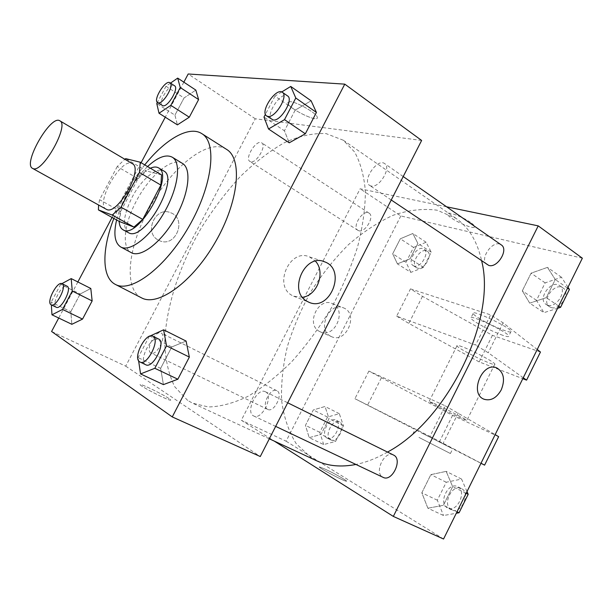 <?xml version="1.0" encoding="UTF-8"?>
<svg xmlns="http://www.w3.org/2000/svg" width="613" height="613" viewBox="0 0 613 613"><rect width="100%" height="100%" fill="white"/><g stroke="black" fill="none" stroke-linecap="round" stroke-linejoin="round"><path stroke-width="0.46" stroke-dasharray="3.06 2.3" d="M106.225 209.294C94.502 203.945 121.818 156.284 132.362 163.702M119.681 221.653L120.661 211.477L138.048 178.689L117.244 166.529L124.837 159.25M117.244 166.529L99.59 199.7L98.586 205.056M120.661 211.477L99.59 199.7M138.048 178.689L146.53 170.973L125.688 158.629M161.541 174.881L146.53 170.973M150.354 168.223C141.994 172.529 134.209 181.218 126.991 194.306C121.596 204.696 118.983 213.715 119.137 221.354M128.324 232.664C122.079 227.009 123.343 215.201 132.124 197.24C141.228 179.64 156.798 166.376 163.694 170.95M147.549 166.56C139.534 174.215 132.431 183.816 126.24 195.348C121.78 203.807 118.57 212.014 116.608 219.952M182.452 163.418C172.138 156.56 149.419 175.762 136.331 201.102C124.186 223.622 121.405 247.721 131.305 252.656M144.737 164.882C136.891 174.659 129.872 185.356 123.688 196.98L113.857 218.435M141.503 297.834C123.581 289.052 127.91 247.966 147.963 210.772C169.433 169.019 208.083 136.967 226.603 149.403M170.491 83.115L166 86.234L184.038 97.98L195.823 90.088L184.038 97.98L174.943 115.144L177.41 124.868L174.943 115.144L156.775 103.574M281.719 91.973L274.946 96.118L295.198 110.125L311.097 100.785L295.198 110.125L284.424 130.807L289.236 142.806L284.424 130.807L263.988 117.06M183.846 82.173L165.265 117.198M141.113 162.721L112.072 217.454M77.859 281.957L58.718 318.032M61.921 283.643L60.687 284.309L80.173 294.01L90.808 288.485L80.173 294.01L70.809 311.68L71.851 324.308L70.809 311.68L51.185 302.171L51.354 304.899M149.48 335.939L171.793 346.935L186.084 341.066L171.793 346.935L160.637 368.352L163.426 384.612L160.637 368.352L138.132 357.632L138.592 360.697M421.637 140.454L255.269 118.776L125.703 366.153L51.584 331.48M255.269 118.776L188.183 73.989M158.338 240.089L159.411 240.618C175.586 248.388 187.57 218.757 170.69 212.749C155.541 205.838 143.373 232.725 158.338 240.089L159.411 240.618C175.586 248.388 187.57 218.757 170.69 212.749C155.549 205.838 143.373 232.725 158.338 240.089M187.655 400.427L174.736 386.757C168.652 374.482 165.318 359.823 164.736 342.782C165.778 307.366 179.448 265.613 201.393 227.814C213.017 209.317 225.814 192.405 239.79 177.08C254.219 162.974 268.931 151.587 283.934 142.921C298.822 136.101 312.86 132.99 326.032 133.58L343.326 140.247L354.559 151.94C360.398 162.445 364.007 175.548 365.379 191.241C365.325 208.221 362.735 226.741 357.601 246.801C351.034 267.329 342.276 287.735 331.326 308.032C319.35 327.733 306.163 345.602 291.78 361.647C277.061 376.213 262.387 387.814 247.767 396.442C233.53 403.185 220.404 406.695 208.382 406.963L192.612 403.185L187.655 400.427M125.703 366.153L260.272 456.532M371.118 186.03L369.654 185.425C361.731 180.804 377.401 157.878 384.627 163.587C391.707 167.625 379.209 188.383 371.118 186.03M250.725 161.778L249.912 161.457C244.235 158.43 256.594 138.921 261.72 142.852C266.939 145.542 256.487 163.533 250.725 161.778M150.852 352.942C145.097 350.008 155.579 329.717 161.112 333.051C167.234 335.434 156.706 356.421 151.059 353.057L150.852 352.942M265.605 391.876L265.414 391.776C257.176 387.033 244.894 412.411 253.736 415.982C261.812 420.595 274.011 395.753 265.605 391.876M290.141 101.635L287.604 102.877C288.003 108.317 318.875 123.412 317.289 117.374C317.319 113.643 297.274 101.988 290.141 101.635L287.604 102.877C288.003 108.325 318.875 123.42 317.289 117.374C317.319 113.643 297.267 101.996 290.141 101.635M169.096 398.619C163.372 394.619 142.829 384.497 140.569 384.581C135.757 383.838 167.334 400.343 170.452 400.189C171.119 400.22 170.667 399.699 169.096 398.619C163.372 394.619 142.829 384.497 140.569 384.573C135.757 383.83 167.341 400.335 170.46 400.189C171.127 400.212 170.675 399.691 169.096 398.619M302.523 297.29L293.658 296.225L292.332 295.558C272.877 285.873 289.888 247.736 309.519 256.916L315.48 261.199M316.936 460.907L311.381 457.903L296.294 443.804C288.654 431.498 283.765 417.047 281.62 400.45C281.03 383.064 282.984 364.957 287.497 346.123C293.336 327.258 301.244 308.937 311.22 291.16C322.2 274.019 334.575 258.563 348.353 244.779C362.712 232.25 377.57 222.435 392.948 215.347C408.327 210.067 423.047 208.351 437.107 210.19L455.972 218.343C468.73 227.17 477.297 241.384 481.68 260.985M387.508 452.065C376.673 458.256 366.145 462.386 355.931 464.462M393.531 455.038C384.42 449.927 373.478 473.366 383.14 477.366M358.843 230.749L357.938 230.358C351.563 226.841 363.248 208.795 369.087 213.155C374.926 216.305 365.195 233.009 358.843 230.749M267.475 409.277C260.962 405.99 270.532 387.025 276.831 390.711C283.673 393.5 274.134 413.101 267.705 409.4L267.475 409.277M487.189 264.701C478.523 259.521 493.258 238.687 501.25 244.886M446.601 206.796L360.115 188.781L241.315 420.25L274.295 441.115M319.457 331.418L320.17 331.779C334.851 339.219 347.632 309.35 332.254 303.573C318.293 296.746 305.458 324.614 319.457 331.418M582.35 258.203L400.81 215.952L360.115 188.781M400.81 215.952L286.102 441.207L241.315 420.25M330.637 336.223C316.507 329.35 329.541 301.014 343.625 307.918C359.134 313.741 346.161 344.1 331.349 336.583L330.637 336.223M470.516 222.396C462.44 216.588 446.486 210.864 447.505 214.075C447.49 218.167 475.68 231.116 474.577 226.481C474.416 225.553 473.06 224.189 470.516 222.396C473.06 224.197 474.408 225.553 474.577 226.481C475.673 231.124 447.49 218.174 447.505 214.075C446.486 210.864 462.44 216.588 470.516 222.404M496.576 367.846C482.347 361.409 469.19 393.446 483.749 399.124L483.971 399.224M324.951 469.052L319.588 466.953C315.994 466.439 344.23 481.496 346.353 481.213C348.69 481.504 333.955 473.144 324.951 469.052C333.955 473.144 348.69 481.504 346.353 481.205C344.238 481.489 316.001 466.439 319.588 466.953L324.959 469.045M286.102 441.207L443.551 539.011M397.416 263.874L410.082 258.77L417.867 243.407L412.84 233.492L400.32 238.794L392.68 253.805L397.416 263.874L410.082 258.77L417.867 243.407L412.84 233.492L400.32 238.794L392.68 253.805L397.416 263.874L410.871 272.371L423.552 267.414L431.253 252.181L426.112 242.258L413.568 247.422L406.021 262.303L410.871 272.371M529.701 303.144L546.298 297.65L555.278 279.528L547.455 267.383L531.096 273.168L522.322 290.807L529.701 303.144L546.298 297.65L555.278 279.528L547.455 267.383L531.096 273.168L522.322 290.807L529.701 303.144L543.976 312.661L557.585 308.301M427.882 508.208L443.398 505.319L452.655 486.638L446.172 471.366L430.855 474.646L421.821 492.814L427.882 508.208L443.398 505.319L452.655 486.638L446.172 471.366L430.855 474.646L421.821 492.814L427.882 508.208L443.528 515.525L456.287 513.257M309.197 437.644L321.043 434.41L329.035 418.641L325.02 406.48L313.281 409.982L305.458 425.376L309.197 437.644L321.043 434.41L329.035 418.641L325.02 406.48L313.281 409.982L305.458 425.376L309.197 437.644L323.672 444.563L335.564 441.429L343.456 425.813L339.311 413.683L327.534 417.07L319.794 432.326L323.672 444.563M540.459 352.031L492.431 335.349L422.487 296.34L410.465 288.884L396.657 316.17L475.558 345.05L490.615 314.875L503.112 322.844L537.226 349.502M410.465 288.884L490.615 314.875M498.645 436.678L452.578 415.369L368.888 371.072L445.237 405.814L429.981 436.402L481.013 463.236M368.888 371.072L354.919 398.695L429.981 436.402M462.233 346.751C458.417 345.349 456.662 345.027 456.976 345.801C457.88 348.943 497.227 367.938 494.86 364.053C494.553 362.153 472.638 350.521 462.233 346.751M396.657 316.17L408.833 323.403L479.197 361.915L522.805 378.681M523.257 377.761L488.224 352.751L475.558 345.05M433.958 403.316C444.019 407.875 466.118 419.376 466.853 420.426L461.581 418.411C451.252 413.683 430.088 402.664 429.115 401.5L433.958 403.316M445.237 405.814L495.151 434.625M421.277 432.786L452.762 448.785L421.277 432.786M480.975 463.305L354.919 398.695M418.963 437.414L450.409 453.52L418.963 437.414M502.882 335.357C493.925 332.062 485.082 327.794 476.355 322.561C473.029 320.469 471.182 318.99 470.822 318.124C468.209 313.381 508.346 332.277 508.775 336.039C508.966 336.981 507.005 336.752 502.882 335.357M478.63 318.009C489.756 325.181 512.652 334.675 511.089 331.38C510.721 327.511 470.562 308.668 473.129 313.519C473.474 314.408 475.313 315.902 478.63 318.009M422.487 296.34L408.833 323.403M492.431 335.349L479.197 361.915M452.578 415.369L439.192 442.249M381.355 377.853L367.532 405.247M503.112 322.844L488.224 352.751M458.256 412.963L443.168 443.268M149.243 336.391L138.132 357.632M145.787 364.773L145.45 364.582C138.186 360.659 151.511 334.782 158.583 339.02M171.793 346.935L160.637 368.352M274.946 96.118L265.429 114.302M271.888 119.489C264.785 115.466 281.191 90.77 287.581 95.934M295.198 110.125L284.424 130.807M60.687 284.309L51.185 302.171M56.22 307.243L56.036 307.144C51.032 304.554 62.273 283.191 67.055 286.187M80.173 294.01L70.809 311.68M166 86.234L157.388 102.425M162.253 105.551C157.265 102.992 170.153 82.295 174.575 85.789M184.038 97.98L174.943 115.144M467.014 491.557L461.574 479.082L446.241 482.232L437.322 500.2L443.528 515.525M447.352 507.809C438.011 503.005 448.394 481.519 457.551 486.653C467.344 490.783 457.168 513.158 447.789 508.039L447.352 507.809M461.574 479.082L446.172 471.366M446.241 482.232L430.855 474.646M437.322 500.2L421.821 492.814M457.014 511.786L443.398 505.319M466.156 493.281L452.655 486.638M451.199 509.633C441.843 504.821 452.187 483.396 461.359 488.538C471.167 492.676 461.03 514.989 451.628 509.863L451.199 509.633M567.998 287.244L561.493 277.275L545.141 282.877L536.482 300.332L543.976 312.661M547.685 305.167L546.053 304.408C537.103 298.998 551.348 279.206 559.638 285.589C567.592 290.347 556.55 308.423 547.685 305.167M561.493 277.275L547.455 267.383M545.141 282.877L531.096 273.168M536.482 300.332L522.322 290.807M558.688 306.079L546.298 297.65M567.561 288.118L555.278 279.528M551.187 307.534L549.562 306.768C540.589 301.351 554.803 281.62 563.109 288.01C571.078 292.784 560.067 310.799 551.187 307.534M326.982 438.027C320.155 434.586 329.265 416.311 335.886 420.135C343.035 423.1 333.985 441.981 327.227 438.149L326.982 438.027M339.311 413.683L325.02 406.48M327.534 417.07L313.281 409.982M319.794 432.326L305.458 425.376M335.564 441.429L321.043 434.41M343.456 425.813L329.035 418.641M330.553 439.743C323.702 436.303 332.782 418.066 339.426 421.897C346.59 424.878 337.571 443.712 330.798 439.873L330.553 439.743M414.097 265.996L413.154 265.567C406.488 261.851 417.813 244.541 423.958 249.085C430.058 252.426 420.694 268.479 414.097 265.996M426.112 242.258L412.84 233.492M413.568 247.422L400.32 238.794M406.021 262.303L392.68 253.805M423.552 267.414L410.082 258.77M431.253 252.181L417.867 243.407M417.407 268.111L416.472 267.682C409.783 263.95 421.085 246.687 427.246 251.238C433.36 254.594 424.02 270.609 417.407 268.111M293.658 296.225L308.6 302.102M309.519 256.916L322.859 261.261M455.972 218.343L343.326 140.247M269.322 438.801L192.612 403.185M253.736 415.982L275.658 426.38M265.414 391.776L287.712 402.787M369.087 213.155L261.72 142.852M357.938 230.358L249.912 161.457M276.831 390.711L161.112 333.051M267.705 409.4L151.059 353.057M403.208 176.544L384.627 163.587M391.24 199.991L369.654 185.425M320.17 331.779L331.349 336.583M332.254 303.573L343.625 307.918M456.976 345.801L429.115 401.5M494.86 364.053L466.853 420.426M450.409 453.52L452.762 448.785M412.756 434.196L415.101 429.514M473.129 313.519L470.822 318.124M511.089 331.38L508.775 336.039M461.359 488.538L457.551 486.653M451.628 509.863L447.789 508.039M563.109 288.01L559.638 285.589M549.562 306.768L546.053 304.408M339.426 421.897L335.886 420.135M330.798 439.873L327.227 438.149M427.246 251.238L423.958 249.085M416.472 267.682L413.154 265.567"/><path stroke-width="0.92" d="M33.033 168.598L32.558 168.391C22.344 163.916 50.81 114.256 59.836 120.807C69.79 124.784 42.55 173.395 33.033 168.598M59.836 120.807L132.362 163.702C143.703 168.583 117.727 215.155 106.769 209.539L32.558 168.391M140.27 162.223L161.541 174.881L160.882 185.095L142.76 219.4L120.999 207.186L139.412 172.46L140.27 162.223L125.688 158.629L124.837 159.25M142.76 219.4L133.956 227.078L119.681 221.653L98.417 209.907L98.586 205.056M98.417 209.907L112.24 215.056L120.999 207.186M133.956 227.078L112.24 215.056M119.137 221.354C119.359 225.592 120.661 228.396 123.029 229.76C137.718 240.304 175.034 175.203 158.514 167.855C156.384 166.629 153.664 166.751 150.354 168.223M158.514 167.855L163.694 170.95C179.969 178.092 144.53 241.461 128.975 232.971L123.029 229.76M160.882 185.095L139.412 172.46M116.608 219.952C113.367 234.059 114.746 243.07 120.753 246.985C130.04 252.387 150.438 236.641 164.307 212.297C178.306 188.022 181.578 162.468 172.23 157.189C166.008 154.039 157.786 157.166 147.549 166.56M120.753 246.985L131.305 252.656C140.745 258.134 161.204 242.602 174.981 218.412C188.888 194.306 191.946 168.797 182.452 163.418L172.23 157.189M113.857 218.435C101.796 249.238 101.566 277.536 115.382 284.417C131.09 293.328 165.533 267.597 188.996 226.45C212.642 185.41 217.439 142.676 201.807 133.634C189.019 125.282 165.081 139.381 144.737 164.882M201.807 133.634L226.603 149.403C242.802 158.836 238.848 201.34 215.592 241.691C192.528 282.156 157.847 307.052 141.519 297.841L141.503 297.834M157.388 102.425L156.775 103.574L159.02 113.252L177.41 124.868L189.294 117.198L198.612 99.574L195.823 90.088L177.693 78.104L170.491 83.115M265.429 114.302L263.988 117.06L268.517 128.991L289.236 142.806L305.335 133.795L316.423 112.44L311.097 100.785L290.746 86.441L281.719 91.973M58.718 318.032L51.584 331.48L172.261 416.924L344.774 84.142L188.183 73.989L183.846 82.173M165.265 117.198L141.113 162.721M112.072 217.454L77.859 281.957M51.354 304.899L51.967 314.814L71.851 324.308L82.548 319.089L92.149 300.929L90.808 288.485L71.2 278.601L61.921 283.643M138.592 360.697L140.569 373.93L163.426 384.612L177.847 379.217L189.348 357.08L186.084 341.066L163.617 329.809L149.243 336.391M172.261 416.924L260.272 456.532L421.637 140.454L344.774 84.142M307.259 301.42C287.551 291.589 304.937 252.564 324.821 261.897C347.019 269.85 329.832 312.507 308.6 302.102L307.259 301.42M315.48 261.199C325.787 272.042 317.365 295.489 302.523 297.29M481.68 260.985C496.714 319.273 447.751 420.112 387.508 452.065M355.931 464.462C341.15 467.321 328.154 466.141 316.936 460.907L269.322 438.801M275.658 426.38L383.14 477.366C392.059 482.316 402.933 459.451 393.738 455.152L287.712 402.787M403.208 176.544L501.25 244.886C508.974 249.445 497.442 268.41 488.776 265.421L391.24 199.991M274.295 441.115L393.331 516.414L538.222 225.875L446.601 206.796M393.331 516.414L443.551 539.011L582.35 258.203L538.222 225.875M483.971 399.224C490.768 401.209 496.515 398.098 501.235 389.899C496.43 398.22 490.599 401.293 483.749 399.124C468.991 393.331 482.722 360.904 496.921 367.984C503.855 372.367 505.288 379.669 501.235 389.899C505.288 379.669 503.848 372.367 496.913 367.984L496.576 367.846M522.805 378.681L526.582 380.129L523.257 377.761M495.151 434.625L498.645 436.678L484.599 465.129L480.975 463.305M481.013 463.236L484.599 465.129M537.226 349.502L540.459 352.031L526.582 380.129M140.569 373.93L154.836 368.29L166.537 345.855L163.617 329.809M152.852 336.185L158.583 339.02C166.46 342.023 153.066 369.049 145.787 364.773L139.664 361.831C132.446 357.938 145.825 331.978 152.852 336.185C160.675 339.165 147.212 366.275 139.994 362.022M163.426 384.612L177.847 379.217L154.836 368.29M177.847 379.217L189.348 357.08L166.537 345.855M189.348 357.08L186.084 341.066M268.517 128.991L284.516 119.642L295.795 98.011L290.746 86.441M282.378 92.31L287.581 95.934C293.964 99.421 280.67 121.681 273.229 119.979L266.655 115.957C259.598 111.964 276.042 87.176 282.378 92.31C288.715 95.766 275.383 118.102 267.981 116.439L266.655 115.957M289.236 142.806L305.335 133.795L284.516 119.642M305.335 133.795L316.423 112.44L295.795 98.011M316.423 112.44L311.097 100.785M51.967 314.814L62.534 309.412L72.273 291.052L71.2 278.601M62.066 283.704L67.055 286.187C72.457 288.171 61.101 310.278 56.22 307.243L51.009 304.715C46.044 302.148 57.331 280.723 62.066 283.704C67.422 285.666 56.021 307.826 51.185 304.814M71.851 324.308L82.548 319.089L62.534 309.412M82.548 319.089L92.149 300.929L72.273 291.052M92.149 300.929L90.808 288.485M159.02 113.252L170.805 105.344L180.253 87.529L177.693 78.104M169.954 82.763L174.575 85.789C179.188 88.034 168.146 107.076 162.974 105.811L157.61 102.593C152.66 100.057 165.579 79.292 169.954 82.763C174.529 84.985 163.464 104.087 158.323 102.846L157.61 102.593M177.41 124.868L189.294 117.198L170.805 105.344M189.294 117.198L198.612 99.574L180.253 87.529M198.612 99.574L195.823 90.088M456.287 513.257L459.068 512.759L468.202 494.285L467.014 491.557M459.068 512.759L457.014 511.786M468.202 494.285L466.156 493.281M557.585 308.301L560.558 307.351L569.423 289.42L567.998 287.244M560.558 307.351L558.688 306.079M569.423 289.42L567.561 288.118M141.519 297.841L115.382 284.417M322.859 261.261L324.821 261.897"/></g></svg>
